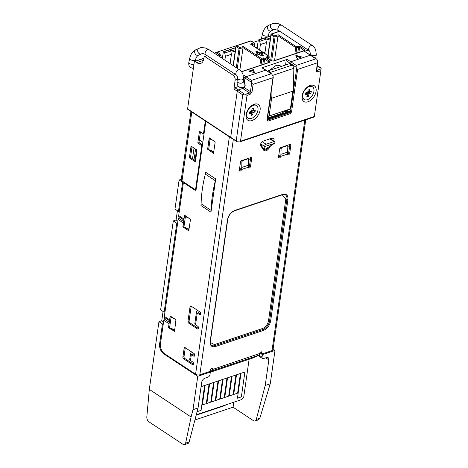 <?xml version="1.0" encoding="UTF-8"?>
<svg xmlns="http://www.w3.org/2000/svg" width="468" height="468" viewBox="0 0 468 468"><rect width="100%" height="100%" fill="white"/><g stroke="black" fill="none" stroke-linecap="round" stroke-linejoin="round"><path stroke-width="0.7" d="M248.198 118.199A7.57 4.61 -56.5 0 1 247.379 111.53A7.57 4.61 -56.5 0 1 253.299 105.341A7.57 4.61 -56.5 0 1 256.54 105.569A7.57 4.61 -56.5 0 1 257.359 112.238A7.57 4.61 -56.5 0 1 251.439 118.427A7.57 4.61 -56.5 0 1 248.198 118.199L247.695 117.866A7.57 4.61 -56.5 0 1 246.197 114.28M252.153 105.265A7.57 4.61 -56.5 0 1 252.796 105.007A7.57 4.61 -56.5 0 1 256.043 105.236L256.54 105.569M251.667 111.185L251.995 108.892L253.674 108.33L253.346 110.623L255.306 109.962L255.025 111.928L253.071 112.583L252.743 114.876L251.064 115.438L251.392 113.145L249.432 113.8L249.707 111.84L251.667 111.185M249.678 112.057L250.058 111.934L251.392 113.145M251.287 113.876L252.743 114.876M251.228 112.999L251.445 111.466L253.071 112.583M251.445 111.466L253.404 110.811L255.025 111.928M251.848 109.927L253.346 110.623M196.18 189.008L195.606 189.195A0.755 0.474 -108.5 0 1 195.01 189.522L181.988 180.911A3.03 1.474 8.1 0 1 181.227 179.735L190.95 111.425M196.969 150.725L195.478 161.197A0.755 0.474 71.5 0 1 194.887 161.519L189.879 158.207A0.755 0.474 71.5 0 1 189.47 157.225L190.962 146.753A0.755 0.474 71.5 0 1 191.552 146.431L196.56 149.742A0.755 0.474 71.5 0 1 196.969 150.725M195.606 189.195L201.708 146.338A0.755 0.474 -108.5 0 0 201.298 145.355L198.292 143.366A0.755 0.474 71.5 0 1 197.882 142.383L199.374 131.912A0.755 0.474 71.5 0 1 199.971 131.59L202.972 133.579A0.755 0.474 -108.5 0 0 203.568 133.251L205.241 121.475A0.755 0.474 -108.5 0 0 205.089 120.773M192.026 146.747L190.587 156.85A0.755 0.474 -108.5 0 0 190.997 157.833L193.413 159.43M200.439 131.906L199.005 142.009A0.755 0.474 -108.5 0 0 199.409 142.992L202.416 144.981A0.755 0.474 71.5 0 1 202.445 144.998M220.065 56.973L219.521 55.633M218.106 53.884L217.597 53.551M254.282 104.2A9.459 5.762 -56.5 0 1 260.114 110.038A9.459 5.762 -56.5 0 1 251.954 120.557A9.459 5.762 -56.5 0 1 246.086 115.005A9.459 5.762 -56.5 0 1 252.779 104.885A9.459 5.762 -56.5 0 1 254.282 104.2M310.249 85.457A9.459 5.762 -56.5 0 1 316.081 91.289A9.459 5.762 -56.5 0 1 307.921 101.813A9.459 5.762 -56.5 0 1 302.053 96.262A9.459 5.762 -56.5 0 1 308.74 86.135A9.459 5.762 -56.5 0 1 310.249 85.457M314.309 116.684L320.878 70.68L317.801 71.709C316.795 71.926 316.327 71.464 316.403 70.311L317.474 62.782L297.607 69.439L291.552 111.969L290.248 113.654L267.86 121.153L266.93 120.217L272.979 77.688L253.112 84.339L252.041 91.868L250.082 94.39L247.005 95.425L240.488 141.225L239.78 141.909L237.165 141.775L230.829 137.779A0.755 0.462 123.5 0 0 231.157 137.803M247.005 95.425L245.554 94.226L244.495 94.086L242.763 94.846L236.2 140.979L236.533 141.547M253.112 84.339L251.661 83.146L250.45 91.652A1.135 0.69 -56.5 0 1 249.473 92.916L245.554 94.226M271.071 73.839L251.48 80.402L245.969 76.758L265.561 70.2A1.135 0.69 -56.5 0 1 266.046 70.235A1.135 0.69 123.5 0 0 265.561 70.2L271.715 73.979L273.131 76.512L272.979 77.688L273.253 77.278L267.175 119.995L267.45 120.165A0.755 0.462 -56.5 0 1 267.175 120.165M251.48 80.402L251.252 82.157L251.661 83.146M297.607 69.439L296.636 68.644L290.493 111.829A0.755 0.462 -56.5 0 1 289.838 112.665L267.45 120.165A0.755 0.474 -108.5 0 1 267.86 121.153M317.474 62.782L317.883 62.168L317.292 60.039L316.485 58.98L315.841 58.845L296.256 65.403L296.028 67.164L296.636 68.644M320.878 70.68L321.106 68.919L317.187 70.229A1.135 0.69 -56.5 0 1 316.772 70.235M321.112 68.603L321.106 68.919M236.2 140.979L230.689 137.335L237.253 91.207L230.689 137.335A0.755 0.462 123.5 0 0 230.829 137.779L187.744 109.313A0.755 0.462 123.5 0 1 187.604 108.868L194.308 61.758A0.755 0.474 -108.5 0 1 194.571 61.372L203.902 58.243M244.629 87.803L238.23 89.944A1.135 0.69 123.5 0 0 237.253 91.207L242.763 94.846M244.495 94.086L238.23 89.944L242.711 88.446L249.473 92.916A1.135 0.708 -108.5 0 1 250.082 94.39M243.208 74.933L245.969 76.758A1.135 0.69 123.5 0 0 244.992 78.021L244.331 82.649A3.405 2.129 71.5 0 1 244.267 87.563L243.424 87.849A1.135 0.69 -56.5 0 1 242.711 88.446M282.543 113.759L282.713 112.589L282.543 113.759M285.533 65.017L286.159 60.641L289.762 63.028L289.674 63.636L289.762 63.028A1.135 0.69 -56.5 0 1 290.745 61.764A1.135 0.69 123.5 0 0 289.762 63.028L296.028 67.164M296.256 65.403L290.745 61.764L310.331 55.201A1.135 0.69 -56.5 0 1 310.816 55.236A1.135 0.69 123.5 0 0 310.331 55.201L315.841 58.845M243.424 87.849L244.267 87.563L243.424 87.849M279.642 149.134L278.524 156.985A1.515 0.924 123.5 0 0 278.805 157.874A1.515 0.924 123.5 0 0 279.905 157.669A1.515 0.924 123.5 0 0 280.736 156.382L287.463 154.13A1.515 0.924 123.5 0 0 287.761 154.873A1.515 0.924 123.5 0 0 288.92 154.621A1.515 0.924 123.5 0 0 289.715 153.241L290.833 145.384A1.515 0.924 123.5 0 0 290.546 144.501A1.515 0.924 123.5 0 0 289.903 144.454L280.946 147.449A1.515 0.924 123.5 0 0 279.642 149.134M240.464 162.256L239.347 170.106A1.515 0.924 123.5 0 0 239.634 170.995A1.515 0.924 123.5 0 0 240.733 170.791A1.515 0.924 123.5 0 0 241.558 169.504L248.286 167.251A1.515 0.924 123.5 0 0 248.584 168A1.515 0.924 123.5 0 0 249.748 167.743A1.515 0.924 123.5 0 0 250.538 166.362L251.655 158.506A1.515 0.924 123.5 0 0 251.374 157.622A1.515 0.924 123.5 0 0 250.725 157.576L241.769 160.571A1.515 0.924 123.5 0 0 240.464 162.256M169.591 320.03A2.27 1.381 -56.5 0 1 169.615 319.843L170.258 316.052L175.933 319.726L174.552 331.338L168.749 327.857L169.053 323.768L163.794 320.293L160.442 343.845A7.57 4.738 -108.5 0 0 164.52 353.703L195.583 374.224A3.03 1.474 8.1 0 0 199.824 374.798L209.056 371.709A1.515 0.924 -56.5 0 0 210.36 370.024A1.515 0.924 123.5 0 1 211.156 368.638A1.515 0.924 123.5 0 1 212.314 368.386A1.515 0.924 123.5 0 1 212.601 369.275L211.6 368.614A1.515 0.924 123.5 0 0 211.612 368.357M210.027 371.885L211.717 370.96A3.03 1.895 -108.5 0 0 212.571 369.498L212.601 369.275M304.82 120.124L272.019 350.62L262.782 353.714A1.515 0.924 -56.5 0 1 262.133 353.668A1.515 0.924 -56.5 0 1 261.852 352.778A1.515 0.924 123.5 0 0 261.565 351.889A1.515 0.924 123.5 0 0 260.407 352.141A1.515 0.924 123.5 0 0 259.611 353.527L212.571 369.498M273.692 141.067A3.03 1.843 123.5 0 0 273.458 138.177A3.03 1.843 123.5 0 0 272.165 138.089L263.186 141.096A3.03 1.843 123.5 0 0 260.969 143.231A3.03 1.843 123.5 0 0 260.816 145.911L263.648 150.129A4.54 2.767 123.5 0 0 264.139 150.62A4.54 2.767 123.5 0 0 268.954 148.35L270.562 145.911M287.463 154.13L287.475 153.99A16.649 10.425 -108.5 0 0 287.633 152.088L280.917 154.335A16.649 10.425 71.5 0 1 280.759 156.236L280.736 156.382M278.507 157.236A1.515 0.924 123.5 0 0 279.735 155.721M287.463 154.241A1.515 0.924 123.5 0 0 288.715 152.574L289.832 144.723A1.515 0.924 123.5 0 0 289.844 144.472M248.286 167.251L248.303 167.111A16.649 10.425 -108.5 0 0 248.461 165.21L241.745 167.456A16.649 10.425 71.5 0 1 241.587 169.357L241.558 169.504M239.335 170.364A1.515 0.924 123.5 0 0 240.558 168.843M248.286 167.363A1.515 0.924 123.5 0 0 249.538 165.695L250.655 157.845A1.515 0.924 123.5 0 0 250.672 157.593M211.717 370.96L258.728 355.218A3.03 1.895 -108.5 0 0 259.582 353.75M258.728 355.218L252.568 358.102L210.313 372.253M261.852 352.778L260.846 352.117A1.515 0.924 123.5 0 0 260.863 351.866M260.846 352.117A1.515 0.924 123.5 0 0 261.132 353.007L262.133 353.668M272.019 350.62A3.03 1.474 8.1 0 0 273.008 349.719L305.733 119.82M272.692 140.406A3.03 1.843 123.5 0 0 272.867 137.984M263.7 150.199A4.54 2.767 123.5 0 0 267.953 147.689L268.047 147.549M280.917 154.335L281.098 149.093L280.507 148.812M286.673 145.536L287.334 145.846A1.515 1.012 115.1 0 1 287.814 146.841L287.633 152.088M287.334 145.846A1.515 1.012 115.1 0 0 286.738 145.829L282.262 147.326A1.515 1.012 115.1 0 0 281.098 149.093M241.745 167.456L241.921 162.215L241.33 161.934M247.496 158.658L248.157 158.968A1.515 1.012 115.1 0 1 248.637 159.962L248.461 165.21M248.157 158.968A1.515 1.012 115.1 0 0 247.566 158.95L243.085 160.448A1.515 1.012 115.1 0 0 241.921 162.215M282.801 194.343L234.673 210.465C230.894 212.168 228.501 215.251 227.489 219.726L210.167 341.424C209.945 345.636 211.653 347.344 215.303 346.56L263.431 330.437C267.21 328.741 269.603 325.652 270.609 321.183L287.931 199.479C288.159 195.267 286.445 193.559 282.801 194.343A0.755 0.474 -108.5 0 1 282.537 194.729C284.363 194.431 285.334 194.483 285.445 194.893A7.57 4.61 -56.5 0 1 286.872 199.333A0.755 0.369 8.1 0 0 285.808 199.192L282.286 194.817M287.931 199.479A0.755 0.369 8.1 0 1 286.872 199.333L269.55 321.036A7.57 4.61 -56.5 0 1 263.022 329.454A0.755 0.474 71.5 0 1 262.612 328.472C265.713 327.079 267.667 324.558 268.492 320.89L285.808 199.192M210.343 342.494L214.484 344.588L262.612 328.472M215.701 178.916A15.14 9.214 -56.5 0 1 215.344 180.742L205.323 174.125A15.14 9.214 123.5 0 0 205.686 172.294L215.701 178.916L210.969 212.174L200.953 205.557A15.14 9.214 -56.5 0 0 201.1 203.796L211.121 210.419A15.14 9.214 -56.5 0 1 210.969 212.174M209.488 137.879L215.198 142.015L213.49 153.334L207.605 149.163L209.488 137.879M191.33 354.598L190.494 360.483L192.775 361.992A1.363 0.854 71.5 0 1 193.506 363.765L193.471 364.028A1.363 0.854 71.5 0 1 193.003 364.724A1.363 0.854 71.5 0 1 192.401 364.607L183.631 358.816A1.363 0.854 71.5 0 1 182.9 357.043L184.146 348.274A1.363 0.854 71.5 0 1 184.614 347.578A1.363 0.854 71.5 0 1 185.217 347.689L193.986 353.486A1.363 0.854 71.5 0 1 194.717 355.259L194.682 355.522A1.363 0.854 71.5 0 1 194.208 356.218A1.363 0.854 71.5 0 1 193.612 356.101L191.33 354.598A3.03 1.474 -171.9 0 1 190.57 353.422A3.03 1.474 -171.9 0 1 191.207 352.673M196.484 311.869L194.811 323.645A3.03 1.474 8.1 0 0 195.565 324.827L197.847 326.331A1.363 0.854 71.5 0 1 198.584 328.103L198.543 328.366A1.363 0.854 71.5 0 1 198.075 329.062A1.363 0.854 71.5 0 1 197.473 328.945L188.709 323.154A1.363 0.854 71.5 0 1 187.972 321.381L190.061 306.727A1.363 0.854 71.5 0 1 190.529 306.031A1.363 0.854 71.5 0 1 191.131 306.142L199.894 311.934A1.363 0.854 71.5 0 1 200.632 313.712L200.591 313.969A1.363 0.854 71.5 0 1 200.123 314.666A1.363 0.854 71.5 0 1 199.526 314.555L197.244 313.045A3.03 1.474 -171.9 0 1 196.484 311.869A3.03 1.474 -171.9 0 1 197.122 311.121M206.435 121.662A1.515 0.948 -108.5 0 0 206.172 121.686A1.515 0.948 -108.5 0 0 205.651 122.464L196.11 189.528A1.515 0.948 71.5 0 1 195.583 190.3A1.515 0.948 71.5 0 1 194.916 190.178L183.895 182.894A0.755 0.474 -108.5 0 0 183.304 183.216L178.694 215.602L183.953 219.082L184.761 215.321L190.476 219.451L188.762 230.771L183.087 227.097L183.397 223.008A2.27 1.381 -56.5 0 1 183.433 222.815M183.397 223.008L178.132 219.527L164.356 316.368A2.27 1.381 123.5 0 0 164.52 317.433L169.498 320.72M210.928 150.602L213.718 152.445M185.299 347.747A1.363 0.854 -108.5 0 0 185.264 347.899L184.018 356.669A1.363 0.854 -108.5 0 0 184.755 358.441L193.436 364.18M192.073 353.632A1.515 0.737 -171.9 0 0 192.447 354.223L194.647 355.674M191.213 306.195A1.363 0.854 -108.5 0 0 191.178 306.353L189.095 321.007A1.363 0.854 -108.5 0 0 189.827 322.78L198.514 328.518M197.982 312.086A1.515 0.737 -171.9 0 0 198.362 312.671L200.561 314.127M195.589 189.505L196.039 189.797A1.515 0.948 -108.5 0 0 196.039 189.803L194.916 190.178M171.867 328.805L174.652 330.648M186.206 228.045L188.996 229.887M280.08 148.613A1.515 1.012 -64.9 0 1 280.215 147.964M240.903 161.735A1.515 1.012 -64.9 0 1 241.038 161.086M215.344 180.742A125.219 76.231 123.5 0 0 211.121 210.419M205.323 174.125A125.219 76.231 123.5 0 0 201.1 203.796M190.494 360.483A3.03 1.474 -171.9 0 1 189.733 359.307L190.57 353.422M163.794 320.293A2.27 1.381 -56.5 0 1 164.297 319A1.515 0.924 123.5 0 0 164.52 317.433M178.132 219.527A2.27 1.381 -56.5 0 1 178.641 218.24A1.515 0.924 123.5 0 0 178.864 216.666A2.27 1.381 -56.5 0 1 178.694 215.602M249.116 359.254L243.746 397.004L241.786 399.532L196.267 414.777M237.44 398.186L241.371 396.876L244.91 372.001L240.985 373.312L237.44 398.186L241.365 396.87L244.904 372.001M233.713 394.454L237.639 393.138L240.435 373.499L236.504 374.815L233.713 394.454M229.232 395.951L233.158 394.635L235.954 374.997L232.029 376.313L229.232 395.951L233.158 394.635L235.948 375.003M224.757 397.455L228.682 396.139L231.479 376.5L227.553 377.811L224.757 397.455L228.676 396.133L231.473 376.5M220.282 398.952L224.207 397.636L227.003 377.998L223.072 379.314L220.282 398.952L224.201 397.636L226.998 377.998M215.801 400.45L219.726 399.134L222.522 379.495L218.597 380.812L215.801 400.45M211.325 401.953L215.251 400.637L218.047 380.999L214.122 382.309L211.325 401.953L215.245 400.631L218.041 380.999M206.85 403.451L210.775 402.135L213.572 382.496L209.641 383.813L206.85 403.451L210.77 402.135L213.566 382.496M202.369 404.949L206.294 403.638L209.091 383.994L205.165 385.31L202.369 404.949L206.294 403.632L209.085 384M197.233 411.085L197.151 411.682L201.076 410.372L204.615 385.497L201.076 386.679M233.713 394.448L237.633 393.138L240.429 373.499M215.801 400.444L219.726 399.134L222.516 379.501M197.151 411.682L201.07 410.366L204.61 385.497M262.835 148.251L262.437 148.321M267.444 118.111L279.876 113.952L290.412 108.868L268.737 116.128L269.164 115.684L271.598 98.268C271.264 98.099 271.107 96.648 271.124 93.933L271.159 92.015M264.824 149.198L263.133 148.087A1.515 0.924 -56.7 0 1 263.01 147.952L260.588 144.355M260.711 143.875L264.853 146.595L264.783 149.117L265.321 149.146L274.64 143.255L264.865 146.525A1.515 0.924 -56.7 0 1 266.111 144.238L273.944 141.611A1.515 0.924 -56.7 0 1 274.593 141.658A1.515 0.924 -56.7 0 1 274.64 143.255M263.01 147.952L265.321 149.146M290.289 108.939A0.38 0.292 64.3 0 0 290.312 108.927L290.599 108.711A0.38 0.374 -149 0 1 290.593 108.716L290.651 108.564A0.38 0.374 -149 0 1 290.412 108.868L268.462 116.251A0.38 0.292 -115.7 0 1 268.041 115.994L268.562 115.959M278.981 114.952A3.785 2.369 -108.5 0 1 279.876 113.952A0.38 0.292 64.3 0 0 279.899 113.94L290.312 108.927A0.38 0.292 64.3 0 0 290.341 108.909M272.668 75.395L293.846 68.299L293.506 86.434L292.863 91.149L271.598 98.268M290.435 108.564L292.863 91.149M293.846 68.299L292.886 65.982L291.915 65.187L292.342 65.28L289.908 63.683A0.755 0.462 123.3 0 0 289.587 63.66L268.322 70.785A0.755 0.462 123.3 0 0 267.749 71.358M270.498 73.482L270.65 72.312L291.915 65.187L289.587 63.66M149.31 389.388L146.812 417.017C146.794 419.059 147.531 420.679 149.023 421.884L182.9 444.272L184.532 444.6L185.638 443.12L191.09 416.994L149.31 389.388L158.95 321.662L161.747 320.726L163.063 311.495M173.289 220.902L160.623 309.886L164.133 312.203L176.793 223.218L173.289 220.902L176.085 219.966L177.401 210.735M181.291 179.273L179.109 180.004L174.968 209.126L178.472 211.442L179.326 211.156M273.09 349.175L274.991 350.433L270.241 383.801L259.81 418.275L258.482 419.831L255.083 420.966A3.785 2.369 71.5 0 1 253.416 420.65L233.064 407.201L233.778 402.217M191.09 416.994L193.009 409.67L197.759 376.301L163.695 353.79A7.57 4.738 71.5 0 1 159.617 343.939L162.454 323.979L158.95 321.662M163.56 321.925L161.747 320.726M177.904 221.165L176.085 219.966M176.793 223.218L177.653 222.932M178.472 211.442L182.614 182.321L179.109 180.004M183.614 181.988L182.614 182.321M274.991 350.433L262.413 354.645L262.051 357.183A2.27 1.381 -56.5 0 0 262.478 358.511A2.27 1.381 -56.5 0 0 263.449 358.582L266.514 357.558A3.785 2.305 -56.5 0 1 268.135 357.669A3.785 2.305 -56.5 0 1 268.848 359.892L265.204 385.492L270.241 383.801M262.413 354.645L260.91 353.65L261.711 353.387M194.899 419.989L233.064 407.201M259.81 418.275L256.3 419.451A3.785 2.369 71.5 0 1 255.083 420.966M256.3 419.451L265.204 385.492M193.009 409.67L198.046 407.985L189.148 441.95L185.638 443.12M184.532 444.6L187.925 443.465A3.785 2.369 -108.5 0 0 189.148 441.95M162.454 323.979L163.309 323.692M197.759 376.301L210.337 372.089L209.448 371.504M198.046 407.985L201.69 382.385A3.785 2.305 -56.5 0 1 204.955 378.173L208.014 377.149A2.27 1.381 -56.5 0 0 209.974 374.622L210.337 372.089M164.133 312.203L164.988 311.916M225.986 404.826A10.36 6.306 -56.5 0 1 223.645 405.996L196.156 415.204M195.519 160.934L194.951 161.127L196.443 150.655L195.437 149.994L193.951 160.465L192.623 157.915L194.021 148.063M202.48 144.747L199.052 142.477M202.843 142.196L199.309 139.862M196.443 150.655L196.969 150.48M195.437 149.994L194.647 148.479M193.951 160.465L194.951 161.127M174.435 318.731L170.048 316.83L168.562 327.302L174.763 329.87M171.054 317.491L169.562 327.963M170.048 316.83L171.048 316.497M213.496 140.535L209.114 138.627L207.622 149.099L213.829 151.667M210.114 139.288L208.623 149.76M209.114 138.627L210.114 138.294M185.386 215.73L184.392 216.07L182.9 226.535L189.101 229.104M188.774 217.971L185.392 216.731L183.901 227.196M184.392 216.07L185.392 216.731M210.161 370.65L212.49 369.872M259.5 354.124L260.91 353.65M289.686 145.741L287.761 146.385M281.18 148.584L279.648 149.099M250.515 158.863L248.584 159.506M242.009 161.712L240.47 162.226M233.895 88.99A1.135 0.69 123.5 0 1 234.877 87.727L238.23 89.944A1.135 0.69 123.5 0 0 237.253 91.207L233.895 88.99L235.152 80.157A3.785 2.369 -108.5 0 0 233.117 75.231L204.703 56.458A0.755 0.474 71.5 0 0 204.37 56.394L206.92 55.54M187.604 108.868L230.689 137.335A0.755 0.462 123.5 0 0 230.829 137.779M235.135 51.802L231.701 50.901L229.981 49.76L223.868 51.732A0.755 0.474 71.5 0 0 223.271 52.053L222.358 58.482M270.112 40.084L266.678 39.183L264.958 38.043L258.845 40.014A0.755 0.474 71.5 0 0 258.248 40.342L257.113 48.315M263.367 149.713L264.859 149.216M266.064 148.812L267.468 148.338M194.571 61.372A0.755 0.474 -108.5 0 1 194.904 61.431L196.7 62.624A9.085 5.686 71.5 0 0 200.708 63.385A9.085 5.686 71.5 0 0 203.832 58.746L204.112 56.78A0.755 0.474 71.5 0 1 204.37 56.394M234.877 87.727L238.692 86.445M203.867 58.506L203.352 58.681L203.796 58.974M229.981 49.76L230.759 51.03L231.444 54.247L230.086 63.595M223.944 51.784A1.515 0.948 71.5 0 1 224.728 53.048L225.412 56.265L224.862 60.144M264.958 38.043L265.742 39.312L266.421 42.535L264.876 53.176L264.25 52.761M263.975 52.849L264.408 52.703A0.755 0.462 -56.5 0 1 264.736 52.726A0.755 0.462 -56.5 0 1 264.876 53.176M258.921 40.067A1.515 0.948 71.5 0 1 259.705 41.336L260.395 44.554L259.623 49.977M308.26 50.058L304.469 51.328L316.485 58.98M259.547 52.849L262.062 52.007L263.566 53.001L261.05 53.843L263.303 55.335L261.624 55.897L259.371 54.405L256.85 55.247L255.347 54.259L257.868 53.41L255.61 51.925L257.289 51.363L259.547 52.849L259.453 53.504L257.201 52.018L257.289 51.363M253.323 69.603L254.569 72.692L248.783 71.124L253.323 69.603L253.229 70.258L249.813 71.405M297.075 58.453L295.823 55.37L301.608 56.932L297.075 58.453M243.594 77.097L244.992 78.021A1.135 0.69 123.5 0 1 245.969 76.758L265.561 70.2L261.951 67.813L287.136 59.377A1.135 0.69 123.5 0 0 286.159 60.641M287.136 59.377L290.745 61.764L310.331 55.201L304.469 51.328M279.846 31.286L271.773 33.994L274.687 35.919A0.755 0.474 71.5 0 1 275.096 36.902A0.755 0.363 8.1 0 1 274.037 36.761A0.755 0.462 -56.5 0 1 274.687 35.919L278.185 34.743L296.39 46.777L298.157 46.186L300.28 46.472L304.96 49.561L304.844 50.602L273.505 61.097L271.381 60.811L266.701 57.716L266.818 56.681L268.585 56.09L250.38 44.056L268.913 56.113L269.24 56.85L268.942 59.009M251.702 44.741L254.288 43.875A0.755 0.474 -108.5 0 0 253.878 42.886L250.965 40.962L236.796 45.706L239.71 47.631A0.755 0.474 71.5 0 1 240.119 48.619A0.755 0.363 8.1 0 1 239.06 48.473A0.755 0.462 -56.5 0 1 239.71 47.631L243.208 46.461L261.413 58.494L263.18 57.897L265.303 58.19L269.983 61.279L269.866 62.314L241.634 71.774M261.951 67.813A1.135 0.69 -56.5 0 1 262.437 67.848L271.715 73.979M243.208 46.461L239.868 70.06M278.185 34.743L274.529 60.583M231.444 54.247L225.412 56.265M266.421 42.535L260.395 44.554M262.846 53.241L261.969 52.662L262.062 52.007M261.969 52.662L259.453 53.504M257.201 52.018L256.236 52.34M255.973 54.668L257.774 54.066L257.868 53.41M262.583 55.575L260.957 54.499L261.05 53.843M254.171 72.581L253.229 70.258M300.491 57.307L296.133 56.131M251.252 82.157L244.992 78.021L244.384 82.274L243.284 81.549A3.405 2.129 71.5 0 0 243.155 81.467M218.421 55.885L219.311 55.587A0.755 0.474 -108.5 0 0 218.901 54.604L215.988 52.679L214.385 53.217M271.183 34.316L271.124 34.837L271.183 34.316A0.755 0.474 71.5 0 1 271.44 33.93L270.931 34.538L270.644 36.504A0.755 0.369 -171.7 0 0 270.837 36.796L270.837 36.633M259.869 65.491L260.764 59.337A0.755 0.462 -56.5 0 1 261.413 58.494A0.755 0.474 71.5 0 1 261.823 59.477L260.764 59.337L243.056 47.637L240.119 48.619L237.311 68.363M294.846 53.773L295.741 47.619A0.755 0.462 -56.5 0 1 296.39 46.777A0.755 0.474 71.5 0 1 296.8 47.759L295.741 47.619L278.033 35.919L275.096 36.902L271.692 60.828A0.755 0.462 -56.5 0 0 271.381 60.811M236.2 46.034L236.141 46.548L236.2 46.034A0.755 0.474 71.5 0 1 236.463 45.648L235.954 46.256L235.667 48.216A0.755 0.369 -171.7 0 0 235.86 48.514L235.86 48.35M253.966 46.238L254.288 43.875A0.755 0.369 7.8 0 0 254.534 43.647L254.2 42.91A0.755 0.462 -56.5 0 0 253.878 42.886L250.38 44.056M219.199 56.4L219.311 55.587A0.755 0.369 7.8 0 0 219.556 55.364L219.223 54.627A0.755 0.462 -56.5 0 0 218.901 54.604L217.298 55.142M304.159 99.45A7.57 4.61 -56.5 0 1 303.34 92.787A7.57 4.61 -56.5 0 1 309.266 86.598A7.57 4.61 -56.5 0 1 312.507 86.826A7.57 4.61 -56.5 0 1 313.326 93.489A7.57 4.61 -56.5 0 1 307.4 99.684A7.57 4.61 -56.5 0 1 304.159 99.45L303.662 99.122A7.57 4.61 -56.5 0 1 302.164 95.536M308.12 86.522A7.57 4.61 -56.5 0 1 308.763 86.264A7.57 4.61 -56.5 0 1 312.004 86.492L312.507 86.826M307.704 92.354L308.16 90.026L309.816 89.599L309.36 91.927L311.29 91.43L310.898 93.424L308.962 93.922L308.506 96.25L306.85 96.677L307.306 94.349L305.376 94.846L305.768 92.851L307.704 92.354M305.698 93.22L307.306 94.349M307.125 95.285L308.506 96.25M307.084 94.144L307.353 92.793L308.962 93.922M307.353 92.793L309.284 92.295L310.898 93.424M309.284 92.295L309.354 91.927L307.921 91.26M191.798 111.987L181.988 180.911M205.241 121.475L205.85 121.276M194.887 161.519L195.448 161.331M191.675 146.513L190.962 146.753M190.587 156.85L189.47 157.225M190.997 157.833L189.879 158.207M200.093 131.672L199.374 131.912M199.005 142.009L197.882 142.383M199.409 142.992L198.292 143.366M202.416 144.981L201.298 145.355M201.708 146.338L202.281 146.145M204.142 133.064L203.568 133.251M205.674 54.721A3.03 1.843 -56.5 0 1 205.107 52.942A3.03 1.843 123.5 0 1 207.716 49.573A3.03 1.843 -56.5 0 1 209.015 49.666L239.756 69.984C240.622 70.288 241.681 71.662 242.921 74.102L243.53 78.846A3.03 1.474 8.1 0 1 242.535 79.741A3.03 1.474 8.1 0 1 239.212 79.613A3.03 1.474 8.1 0 1 237.533 77.992C237.492 76.623 237.118 75.635 236.416 75.032L205.674 54.721C203.908 53.68 202.562 53.375 201.632 53.797L201.363 53.902A3.03 2.358 65.7 0 0 201.433 53.867M239.756 69.984A3.03 1.843 -56.5 0 0 238.458 69.89A3.03 1.843 123.5 0 0 235.849 73.254A3.03 1.843 123.5 0 0 236.416 75.032M199.046 48.315A3.03 2.358 65.7 0 0 198.877 48.38A3.03 2.358 65.7 0 0 197.923 52.001A3.03 2.358 65.7 0 0 201.193 53.972A3.03 2.358 65.7 0 0 201.363 53.902L198.403 55.236A3.03 2.358 -114.3 0 1 198.233 55.306A3.03 2.358 65.7 0 1 194.963 53.334A3.03 2.358 65.7 0 1 195.916 49.713A3.03 2.358 65.7 0 1 196.086 49.649M243.53 78.846L243.062 82.116A3.03 1.474 -171.9 0 1 242.073 83.011A3.03 1.474 -171.9 0 1 237.826 82.438A3.03 1.474 8.1 0 1 237.071 81.262L237.533 77.992M198.567 55.154A3.03 2.358 -114.3 0 1 198.403 55.236C196.384 56.312 195.618 59.284 195.677 59.448L195.296 61.127M209.015 49.666L205.218 47.929C201.609 47.578 199.777 47.619 199.713 48.052L195.916 49.713C192.787 51.217 190.739 54.013 189.768 58.114A3.03 1.644 12.7 0 0 191.33 60.039A3.03 1.644 12.7 0 0 194.682 60.349A3.03 1.644 12.7 0 0 195.677 59.448M243.108 81.795A3.03 1.895 71.5 0 1 243.237 81.877A3.03 1.895 71.5 0 1 244.869 85.814A3.03 1.895 -108.5 0 1 243.828 87.364C241.137 87.715 239.61 87.557 239.253 86.878C237.656 86.089 236.931 84.217 237.071 81.262M189.768 58.114L188.879 62.051A3.03 1.644 -167.3 0 0 189.593 63.472A3.03 1.644 12.7 0 0 193.793 64.286A3.03 1.644 12.7 0 0 193.957 64.227M270.334 70.112A3.03 0.298 -142.2 0 0 269.948 69.995L269.691 70.323M221.341 57.816A5.3 3.317 -108.5 0 0 216.169 52.422L215.789 52.586M236.071 45.946A5.3 3.317 -108.5 0 0 235.199 46.045L236.094 45.917M310.29 53.621C310.079 51.913 309.705 50.93 309.172 50.661A3.03 1.843 -56.5 0 1 308.599 48.888A3.03 1.843 -56.5 0 1 311.214 45.519A3.03 1.843 -56.5 0 1 312.507 45.612C313.379 45.917 314.432 47.291 315.678 49.731L316.286 54.475A3.03 1.474 -171.9 0 1 315.292 55.376A3.03 1.474 -171.9 0 1 311.963 55.242A3.03 1.474 -171.9 0 1 310.29 53.621L310.126 54.779M315.684 58.453L315.818 57.745A3.03 1.474 -171.9 0 1 315.467 58.307M309.172 50.661L278.431 30.35A3.03 1.843 -56.5 0 1 277.857 28.571A3.03 1.843 123.5 0 1 280.467 25.208A3.03 1.843 -56.5 0 1 281.765 25.295L312.507 45.612M268.053 36.756L268.433 35.077A3.03 1.644 12.7 0 1 267.439 35.977A3.03 1.644 -167.3 0 1 264.087 35.673A3.03 1.644 -167.3 0 1 262.525 33.743L261.635 37.686A3.03 1.644 12.7 0 0 262.01 38.78M271.323 30.783A3.03 2.358 -114.3 0 1 271.159 30.865A3.03 2.358 -114.3 0 1 270.984 30.935A3.03 2.358 -114.3 0 1 267.719 28.969A3.03 2.358 -114.3 0 1 268.667 25.348C265.537 26.846 263.49 29.648 262.525 33.743M271.797 23.944A3.03 2.358 65.7 0 0 271.627 24.014A3.03 2.358 65.7 0 0 270.679 27.635A3.03 2.358 65.7 0 0 273.944 29.601A3.03 2.358 65.7 0 0 274.113 29.531A3.03 2.358 65.7 0 0 274.189 29.496M240.488 141.225L314.361 116.479M252.041 91.868A1.135 0.556 -171.9 0 1 250.45 91.652L244.267 87.563M290.248 113.654A0.755 0.474 -108.5 0 0 289.838 112.665L288.996 112.109L267.263 119.393M291.552 111.969A0.755 0.369 -171.9 0 1 290.493 111.829L289.031 111.127L285.445 111.992L284.848 112.987M316.403 70.311A1.135 0.556 8.1 0 0 316.772 69.972L317.883 62.168M317.801 71.709A1.135 0.708 -108.5 0 0 317.187 70.229L316.701 70.2M267.286 119.211L288.692 112.039A0.755 0.474 -108.5 0 1 288.996 112.109A0.755 0.462 123.5 0 0 289.651 111.273M317.357 65.883L321.165 68.404M285.445 111.992A0.755 0.591 -103.5 0 1 285.1 112.905L288.692 112.039A0.755 0.591 76.5 0 0 289.031 111.127M285.065 113.075L267.339 118.854L285.1 112.905A0.755 0.474 -108.5 0 0 285.053 112.917M199.824 374.798L233.321 139.429M279.759 155.575L280.759 156.236M290.833 145.384L289.832 144.723M289.715 153.241L288.715 152.574M240.581 168.696L241.587 169.357M251.655 158.506L250.655 157.845M250.538 166.362L249.538 165.695M234.673 210.465A0.755 0.474 71.5 0 1 234.409 210.852L282.537 194.729M268.492 320.89A0.755 0.369 8.1 0 1 269.55 321.036A0.755 0.369 8.1 0 0 270.609 321.183M215.303 346.56A0.755 0.474 71.5 0 0 214.894 345.577L263.022 329.454A0.755 0.474 71.5 0 1 263.431 330.437M227.489 219.726A0.755 0.369 -171.9 0 0 227.74 219.498L210.419 341.201A0.755 0.369 -171.9 0 1 210.167 341.424M214.484 344.588A0.755 0.474 71.5 0 0 214.894 345.577A7.57 4.61 -56.5 0 1 211.653 345.349C210.659 344.811 210.249 343.43 210.419 341.201M229.367 136.814L195.583 374.224M268.954 148.35L267.953 147.689M197.244 313.045L195.565 324.827M164.356 316.368L169.615 319.843M282.262 147.326L281.865 147.145M286.346 145.642L286.738 145.829M243.085 160.448L242.693 160.267M247.168 158.763L247.566 158.95M209.547 137.92L209.19 138.042M208.248 149.514L207.81 149.661M185.264 347.899L184.146 348.274M182.9 357.043L184.018 356.669M184.755 358.441L183.631 358.816M193.413 364.268L192.401 364.607M193.612 356.101L194.624 355.762M191.178 306.353L190.061 306.727M187.972 321.381L189.095 321.007M189.827 322.78L188.709 323.154M198.485 328.612L197.473 328.945M199.526 314.555L200.532 314.215M170.487 316.122L170.124 316.245M183.614 221.528L178.641 218.24M184.468 215.479L184.825 215.362M183.526 226.951L183.087 227.097M178.864 216.666L183.836 219.954M183.895 182.894L184.614 182.649M169.27 322.288L164.297 319M169.188 327.711L168.749 327.857M272.394 138.025L271.387 139.552M269.784 138.885L273.944 141.611M266.111 144.238L262.191 141.664M279.068 114.923L279.899 113.94A0.38 0.292 64.3 0 0 279.928 113.923M268.462 116.251L267.655 116.637M267.725 116.146L271.124 93.933M270.65 72.312L268.322 70.785M159.617 343.939L160.471 343.652M164.338 353.574L163.695 353.79M265.719 357.821L268.848 359.892M223.645 405.996L223.505 405.657M194.904 61.431L203.878 58.43M223.868 51.732L235.737 47.754M258.845 40.014L270.715 36.042M262.051 357.183L258.903 355.101M207.096 55.657L204.703 56.458M233.117 75.231L235.503 74.43M266.678 39.183L270.428 37.926M235.152 80.157L237.329 79.425M196.7 62.624L203.44 60.366M231.701 50.901L235.451 49.643M224.728 53.048L230.759 51.03M259.705 41.336L265.742 39.312M269.866 62.314A0.755 0.474 -108.5 0 0 269.533 62.256L241.523 71.633M269.983 61.279A0.755 0.462 123.5 0 0 269.328 62.121L269.27 62.642M265.303 58.19A0.755 0.462 123.5 0 0 264.648 59.026L269.299 62.332M263.18 57.897A0.755 0.474 71.5 0 1 263.589 58.886A0.755 0.369 -171.9 0 1 264.648 59.026L263.923 64.134M261.004 65.11L261.823 59.477L263.589 58.886L262.788 64.514M250.632 40.897L251.287 40.985A0.755 0.462 123.5 0 0 250.965 40.962A0.755 0.474 -108.5 0 0 250.632 40.897L236.463 45.648A0.755 0.474 71.5 0 1 236.796 45.706A0.755 0.462 123.5 0 0 236.141 46.548L239.06 48.473L236.322 67.714M266.818 56.681A0.755 0.474 71.5 0 1 267.228 57.669L268.995 57.073A0.755 0.474 -108.5 0 0 268.585 56.09A0.755 0.462 -56.5 0 1 268.913 56.113M266.701 57.716A0.755 0.462 -56.5 0 1 267.023 57.739L266.976 57.892M273.505 61.097A0.755 0.474 -108.5 0 0 273.172 61.033L271.703 60.834L267.023 57.739M304.844 50.602A0.755 0.474 -108.5 0 0 304.51 50.538L273.172 61.033M304.96 49.561A0.755 0.462 123.5 0 0 304.305 50.404L304.247 50.924M300.28 46.472A0.755 0.462 123.5 0 0 299.625 47.315L304.276 50.614M298.157 46.186A0.755 0.474 71.5 0 1 298.566 47.169A0.755 0.369 -171.9 0 1 299.625 47.315L298.9 52.416M295.981 53.393L296.8 47.759L298.566 47.169L297.765 52.796M279.671 31.169L271.44 33.93A0.755 0.474 71.5 0 1 271.773 33.994A0.755 0.462 123.5 0 0 271.124 34.837L274.037 36.761L270.703 60.173M215.988 52.679A0.755 0.474 -108.5 0 0 215.654 52.615L216.31 52.703A0.755 0.462 123.5 0 0 215.988 52.679M268.995 57.073L268.743 58.874M233.304 65.719L235.796 48.883M268.053 55.546L270.779 37.165M270.837 36.796L271.124 34.837M235.86 48.514L236.141 46.548M195.343 189.587L196.139 189.318M203.305 133.643L204.101 133.374M244.752 87.054L243.828 87.364M188.879 62.051C188.481 64.707 189.013 66.526 190.464 67.509L193.348 68.509M269.948 69.995L275.611 65.736C276.728 64.982 278.688 65.175 281.484 66.31L281.549 66.357M216.169 52.422L235.199 46.045M253.363 42.354L258.19 40.739M316.286 54.475L315.818 57.745M256.277 47.765L257.236 47.443M261.635 37.686L260.857 39.166M278.431 30.35L274.388 29.425L271.159 30.865C269.141 31.941 268.369 34.919 268.433 35.077M281.765 25.295L277.969 23.558C274.365 23.213 272.528 23.254 272.464 23.687L268.667 25.348M314.285 116.953L239.78 141.909M317.392 65.619L321.188 68.129M227.74 219.498C228.723 215.268 230.946 212.384 234.409 210.852M184.439 182.538L183.561 182.83M262.998 148.28L262.519 148.444M263.56 148.216L263.004 148.28M271.452 139.599L272.499 138.001M274.593 141.658L270.171 138.756M293.278 89.733L290.651 108.564M223.534 51.667L235.761 47.572M258.511 39.955L270.744 35.855M262.478 358.511L258.049 355.586M251.287 40.985L254.2 42.91M214.209 53.1L215.654 52.615M216.31 52.703L219.223 54.627M270.644 36.504L267.842 55.405M235.667 48.216L235.615 48.561M235.609 48.573L233.093 65.578M254.165 46.367L254.534 43.647M219.398 56.529L219.556 55.364"/></g></svg>
